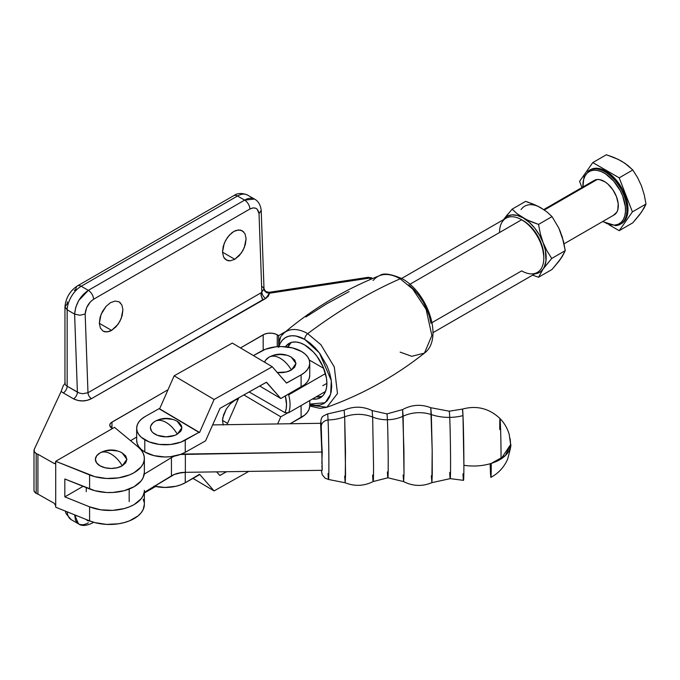 <?xml version="1.0" encoding="UTF-8"?>
<svg xmlns="http://www.w3.org/2000/svg" width="680" height="680" viewBox="0 0 680 680"><rect width="100%" height="100%" fill="white"/><g stroke="black" fill="none" stroke-linecap="round" stroke-linejoin="round"><path stroke-width="1.02" d="M449.718 472.456A33.72 0.705 -90.8 0 0 450.313 478.295A33.72 0.705 -90.8 0 0 450.517 452.812A33.72 0.705 -90.8 0 0 449.718 417.384A46.996 38.361 177.5 0 0 462.987 415.625L463.896 465.29C463.879 486.548 463.25 481.006 462.987 473.815M387.404 471.92A31.943 0.663 -90.8 0 0 387.966 477.454A31.943 0.663 -90.8 0 0 388.161 453.313A31.943 0.663 -90.8 0 0 387.404 419.747A32.478 26.512 177.5 0 0 403.129 416.202L404.005 473.824L403.648 481.61L403.129 475.006M431.332 475.779L431.894 482.656L432.259 474.104L432.183 450.287L430.788 407.719L449.225 411.196L462.46 409.088A35.632 0.739 89.2 0 1 462.987 415.625A35.632 0.739 89.2 0 1 463.896 465.29A37.145 21.445 0 0 0 510.62 444.567L509.235 434.503C507.416 428.171 504.169 422.679 499.486 418.047C488.784 408.272 476.442 405.288 462.46 409.088L462.987 415.625A46.996 38.361 -2.5 0 1 449.718 417.384A46.996 38.361 -2.5 0 1 431.332 414.596L430.788 407.719C421.099 404.013 411.697 404.642 402.585 409.598L403.129 416.202A32.478 26.512 -2.5 0 1 387.404 419.747A31.943 0.663 -90.8 0 0 386.844 414.214A31.943 0.663 89.2 0 1 387.404 419.747A32.478 26.512 -2.5 0 1 372.649 417.07L372.13 410.558L386.928 413.89L402.585 409.598L403.945 450.942L404.005 473.824L403.648 481.61L387.872 477.776L373.175 481.542L372.649 475.031C372.912 482.196 373.541 487.713 373.55 466.539L372.649 417.07A32.691 26.681 177.5 0 0 344.675 416.806L345.559 474.878L345.202 482.774L344.675 476.119M403.648 481.61C412.904 486.293 422.322 486.642 431.894 482.656L432.183 450.287L431.332 414.596A32.223 26.307 177.5 0 0 403.129 416.202A32.223 26.307 -2.5 0 1 431.332 414.596A46.996 38.361 177.5 0 0 449.718 417.384A33.72 0.705 -90.8 0 0 449.131 411.536A33.72 0.705 89.2 0 1 449.718 417.384A33.72 0.705 89.2 0 1 450.517 452.812A33.72 0.705 89.2 0 1 450.313 478.295M321.852 463.556L322.226 452.021L185.359 454.044L185.359 472.328A19.907 11.492 0 0 0 171.436 475.898L171.436 457.614L144.245 474.138L171.436 457.614L171.436 475.898L144.168 492.464L174.386 474.427L177.778 473.314L185.359 472.328L185.359 454.044A19.907 11.492 180 0 0 180.421 454.478L322.226 452.021L320.646 424.626C320.807 420.385 321.257 418.081 321.988 417.69C321.563 417.019 323.425 415.76 327.565 413.942L344.131 410.15L344.675 416.806A42.22 34.459 -2.5 0 1 328.049 419.951A32.767 0.68 -90.8 0 0 327.479 414.273A32.767 0.68 -90.8 0 1 328.049 419.951A7.964 6.503 177.5 0 0 321.215 426.488A24.888 0.518 89.2 0 1 321.784 450.491L322.226 470.313L185.359 472.328L322.226 470.313L321.878 465.817M510.144 438.625L510.62 444.567L501.05 458.94C501.083 432.897 499.698 401.531 499.74 429.403L500.625 429.93M490.408 471.308L490.9 477.368C498.534 473.221 504.092 467.177 507.603 459.238C510.459 448.894 511.462 443.998 510.62 444.567L505.418 455.515L491.258 463.394C491.206 478.66 490.926 481.304 490.408 471.308L490.135 463.735M328.049 473.467A32.767 0.68 -90.8 0 0 328.627 479.145A32.767 0.68 -90.8 0 0 328.831 454.427A32.767 0.68 -90.8 0 0 328.049 419.951A42.22 34.459 177.5 0 0 344.675 416.806L345.5 451.8L345.202 482.774C354.714 486.548 364.038 486.14 373.175 481.542M129.183 501.577L129.183 489.056L129.183 501.577M86.266 487.611L86.258 491.674M320.688 423.3L212.585 424.898L320.688 423.3M136.663 437.019L130.594 440.708L136.663 437.019M171.436 457.614L174.496 456.093A19.907 11.492 180 0 0 171.436 457.614M321.742 470.177L321.547 471.648L321.385 470.279M320.646 424.626L320.646 424.839A24.888 0.518 89.2 0 1 321.215 426.488A7.964 6.503 -2.5 0 1 328.049 419.951A32.767 0.68 -90.8 0 1 328.831 454.385A32.767 0.68 -90.8 0 1 328.627 479.145M321.215 426.488L321.784 450.491L320.646 424.839L320.883 421.974L321.215 426.488M344.131 410.15L344.675 416.806A32.691 26.681 -2.5 0 1 372.649 417.07L372.13 410.558C362.856 406.24 353.524 406.096 344.131 410.15M372.649 475.031C372.912 482.196 373.541 487.713 373.55 466.539L372.649 417.07A32.478 26.512 177.5 0 0 387.404 419.747A31.943 0.663 89.2 0 1 388.161 453.313A31.943 0.663 89.2 0 1 387.966 477.454M155.193 421.243L155.04 421.328A15.751 9.095 0 0 0 155.04 434.188A15.751 9.095 0 0 0 177.31 434.188A22.398 12.928 -120 0 0 166.175 422.475C170.484 425.034 174.199 428.944 177.31 434.188L181.917 427.703L177.182 421.26C169.839 417.401 162.503 417.401 155.168 421.26L155.04 421.328C158.151 419.679 161.857 420.061 166.175 422.475A22.398 12.928 -120 0 0 155.04 421.328L153.077 422.705L150.731 425.986L150.424 427.762L151.623 431.239L153.077 432.811L157.429 435.319L166.175 436.849L174.921 435.319L177.31 434.188L180.719 431.239L181.619 429.53L181.619 425.986L179.265 422.705L177.157 421.243M153.994 486.115L164.917 487.458L175.899 486.276L180.88 484.789L185.257 482.766L185.257 472.328L185.257 482.766L199.571 474.258L214.098 490.917L248.795 471.393L214.098 490.917L192.984 478.414L214.098 490.917L199.571 474.258A1.054 0.62 -59.4 0 0 198.985 475.039L185.257 482.766A28.62 16.524 0 0 1 154.445 486.225M180.421 472.762A28.62 16.524 180 0 1 174.496 474.385L180.88 472.591M277.159 372.487L286.254 371.977L291.363 370.005A22.398 12.928 -120 0 0 280.228 358.292C284.546 360.85 288.252 364.752 291.363 370.005L295.978 363.519L291.236 357.068C283.9 353.217 276.565 353.217 269.221 357.068L269.093 357.144C272.204 355.487 275.918 355.87 280.228 358.292A22.398 12.928 -120 0 0 269.093 357.144L265.685 360.094L264.648 362.245A15.751 9.095 0 0 1 269.093 357.144L269.246 357.059M136.663 428.264L136.663 440.453A28.62 16.524 0 0 0 144.789 451.988L144.789 439.79A28.62 16.524 180 0 1 136.663 428.264A28.62 16.524 180 0 1 145.307 416.432L159.026 408.705L198.985 432.37L180.88 442.119L170.51 444.508L159.341 444.423L149.081 441.881L141.287 437.265L138.703 434.384L137.147 431.273L136.663 428.051L137.283 424.83L138.983 421.745L141.695 418.905L145.307 416.432L159.026 408.705L198.985 432.37L185.257 440.096L185.257 452.285L205.564 440.861L220.014 408.34L266.517 382.219L280.789 398.523L304.708 384.616L307.42 381.786L309.12 378.692L309.74 375.479M136.663 440.24L137.147 443.471L138.703 446.581L141.287 449.454L144.789 451.988L153.994 455.634L164.917 456.977L170.51 456.696L180.88 454.308L185.257 452.285L205.564 440.861L220.014 408.34L266.348 382.271L280.789 398.523L301.096 387.099L301.096 374.901L286.705 383.001L286.118 382.653L286.535 383.052L272.255 366.75L214.098 399.483L199.571 432.488L198.985 432.37A1.054 0.62 -59.4 0 0 199.112 432.497A1.054 0.62 -59.4 0 0 199.571 432.488L159.621 408.825L174.148 375.819L159.621 408.825L199.571 432.488L214.098 399.483L174.148 375.819L232.305 343.085L174.148 375.819L214.098 399.483L272.255 366.75L232.305 343.085L272.255 366.75L286.45 383.027L301.096 374.901L301.096 387.099A28.62 16.524 0 0 0 309.74 375.267L309.74 363.069A28.62 16.524 180 0 1 301.096 374.901L304.708 372.427L307.42 369.589L309.12 366.503L309.74 363.281L309.255 360.06L307.7 356.94L305.116 354.067L301.614 351.543L292.409 347.888L281.486 346.553L275.893 346.825L265.523 349.214L253.419 355.589L261.146 351.237A28.62 16.524 180 0 1 292.238 347.846A28.62 16.524 180 0 1 309.74 363.069M259.683 386.019L280.789 398.523L259.683 386.019M277.27 372.504A15.751 9.095 0 0 0 291.363 370.005L294.78 367.055L295.978 363.57L294.78 360.094L291.21 357.059M286.254 355.173L280.228 354.484L274.201 355.173M172.202 419.356L166.175 418.668L160.148 419.356M185.257 440.096A28.62 16.524 180 0 1 144.789 439.79L144.789 451.988A28.62 16.524 0 0 0 185.257 452.285L185.257 440.096M288.056 412.717L280.789 416.806L243.848 394.927L280.789 416.806L277.661 423.938L280.789 416.806L288.056 412.717M309.74 400.554L309.74 405.748A28.62 16.524 0 0 1 301.096 417.579L301.096 405.543L301.096 417.579L290.122 423.75L304.708 415.098L307.42 412.258L309.12 409.173L309.74 405.951M226.542 471.725L219.844 475.447L216.648 471.869L219.759 475.422L219.419 475.048L220.014 475.396L226.542 471.725M238.807 397.766L226.967 424.685L238.807 397.766M121.822 304.895L122.91 309.697L121.193 318.572L118.082 324.284L111.614 330.403L99.322 323.315L101.04 314.44L106.148 306.264L110.619 302.6L115.166 301.053L119.102 301.861L121.822 304.895L122.91 309.697L122.196 315.537L119.807 321.521L116.084 326.74L111.614 330.403L109.302 331.466L104.975 331.849L103.13 331.151L100.41 328.117L99.322 323.315L100.036 317.475L102.425 311.491L106.148 306.264L110.619 302.6L115.166 301.053L119.102 301.861L120.641 303.118M234.796 400.308L238.315 398.879L234.796 400.308L230.248 403.928L234.796 400.308M227.553 423.351L222.504 420.444L222.827 417.716L226.312 409.028L230.248 403.928L226.312 409.028L223.593 414.825L222.504 420.444L227.553 423.351M245.004 233.775L246.092 238.578L244.375 247.452L241.264 253.164L234.796 259.284L222.504 252.195L224.222 243.321L227.332 237.609L231.506 233.078L233.801 231.489L238.349 229.942L242.284 230.741L245.004 233.775L246.092 238.578L245.378 244.417L242.989 250.401L239.267 255.629L234.796 259.284L230.248 260.831L228.157 260.729L224.774 258.765L223.593 256.998L222.504 252.195L223.219 246.355L225.607 240.371L229.33 235.144L233.801 231.489L236.113 230.426L240.431 230.044L243.823 232.007M326.885 383.375A31.357 18.105 60 0 1 320.39 397.724A31.357 18.105 60 0 1 312.392 399.024L317.033 398.973L320.39 397.724L323.144 395.437L325.201 392.199L326.459 388.118L326.885 383.375L326.459 378.131L323.144 366.988L317.033 356.397L313.2 351.815L304.716 344.964L300.39 342.966L296.225 342.014L292.392 342.168L289.034 343.417A31.357 18.105 60 0 1 313.2 351.815A31.357 18.105 60 0 1 326.885 383.375M122.128 452.854L125.689 455.889L126.888 459.365L125.689 462.85L122.272 465.8A22.398 12.928 -120 0 0 111.138 454.087C115.456 456.646 119.161 460.547 122.272 465.8L126.888 459.315L122.145 452.863C114.809 449.012 107.474 449.012 100.13 452.863L100.002 452.94C103.114 451.282 106.828 451.664 111.138 454.087A22.398 12.928 -120 0 0 100.002 452.94L100.155 452.854M268.625 292.409L269.433 292.409L269.484 293.216L369.172 278.146L370.991 279.2L369.172 278.146L269.484 293.216L268.49 296.055L265.693 298.469L91.494 398.65A4.981 2.873 60 0 1 87.984 392.725L85.161 314.032C85.748 307.657 88.561 302.727 93.593 299.243L249.9 209.006C254.975 206.652 258.017 208.199 259.029 213.656L261.825 291.95L259.029 213.656L257.168 209.168L256.02 208.335L253.164 207.868L249.9 209.006L93.593 299.243L90.389 301.844L86.632 307.632L85.161 314.032L87.984 392.725L261.443 292.578L264.01 288.864A5.474 4.471 -179.5 0 0 269.484 293.216L265.693 298.469A5.474 3.162 60 0 1 261.825 291.95L264.01 288.864L263.687 288.15A7.463 4.122 178 0 0 261.851 286.51M373.014 280.364L373.481 280.177A44.905 25.925 60 0 1 379.67 275.621A44.905 25.925 60 0 1 400.163 278.8A4.981 2.873 -60 0 1 402.237 278.766A4.981 2.873 120 0 0 400.163 278.8L412.692 289.017L426.096 309.289L431.876 335.521L424.447 353.107L411.731 356.295L400.163 352.129M309.731 406.028L320.059 408.365L326.876 407.26C362.312 394.57 394.833 376.524 424.447 353.107L431.876 335.521L426.096 309.289L412.692 289.017L400.163 278.8A490.263 283.058 120 0 0 307.717 333.65L320.85 344.666L334.296 366.971L337.484 393.541L326.876 407.26L309.74 405.118M326.876 407.26L337.484 393.541L334.296 366.971L320.85 344.666L307.717 333.65A43.095 24.88 -120 0 0 284.01 333.038L281.673 335.529A43.095 24.88 60 0 1 284.087 332.971A43.095 24.88 60 0 1 307.717 333.65A490.263 283.058 -60 0 1 400.163 278.8A44.905 25.925 -120 0 0 379.754 275.587M278.885 346.596A38.173 22.04 60 0 1 304.716 339.405L319.413 352.92L331.313 380.613L330.625 394.247L325.168 402.713L309.74 404.099L315.044 405.331L319.71 405.144L323.799 403.631L327.156 400.843L329.647 396.899L331.185 391.935L331.704 386.155L331.185 379.772L329.647 373.039L327.156 366.214L319.71 353.311L315.044 347.735L309.978 343.043L304.716 339.405A4.981 2.873 -60 0 1 307.717 333.65A4.981 2.873 120 0 0 304.716 339.405L296.063 336.056L292.026 335.733L288.32 336.345L285.056 337.858L282.319 340.247L280.168 343.434L278.673 347.344L278.749 344.497L278.673 347.344M280.636 336.855L278.749 344.497L279.905 338.419L281.087 336.183M144.364 490.331A34.842 20.12 180 0 1 125.647 508.164A34.842 20.12 180 0 1 89.599 506.838L89.599 520.854L55.709 507.221L55.709 505.801L54.289 503.37L55.709 505.801L55.709 462.723L55.173 463.692L54.289 463.539L37.919 454.265L37.919 494.096L37.919 454.265A7.463 4.309 180 0 1 36.184 453.517L36.184 493.348A7.463 4.309 0 0 0 37.919 494.096L54.289 503.37L37.919 494.096A7.463 4.309 180 0 1 36.184 493.348L34.255 491.419L34 490.297A7.463 4.309 0 0 0 36.184 493.348L36.184 453.517A7.463 4.309 180 0 1 34 450.475A7.463 4.309 180 0 1 34.255 449.361L34.255 451.588L36.184 453.517A7.463 4.309 0 0 0 37.919 454.265L54.289 463.539L55.709 462.723L55.709 461.295L89.599 474.938L89.599 488.954L64.829 478.992L64.829 496.876L89.599 506.838L89.599 520.854L55.709 507.221L55.709 462.723L54.834 463.726M79.322 393.048L82.628 393.737L87.984 392.725L261.443 292.578L261.077 295.57L262.897 299.693L91.494 398.65L87.057 400.341L82.578 400.894L78.072 400.495L73.525 398.837L63.274 392.921A12.937 7.471 180 0 1 61.183 391.34L34.255 449.361L61.183 391.34L63.274 385.662L65.288 382.967L63.274 385.662L61.183 391.34A12.937 7.471 180 0 0 63.274 392.921A5.474 3.162 120 0 0 67.15 386.214L67.15 309.817L74.605 314.118L77.392 392.13L67.15 386.214L67.15 309.817L74.613 314.126L75.743 307.351L78.718 300.5L88.323 290.36L244.621 200.124L237.507 196.01L81.209 286.254L88.323 290.36L81.209 286.254A19.907 11.492 120 0 0 67.15 309.817L64.957 306.816L67.15 303.892L67.405 301.852M112.319 428.613L109.811 425.527L110.032 424.039L111.129 422.688L168.011 389.75L111.97 422.11L111.97 428.324L111.97 422.11A7.463 4.309 180 0 0 109.778 425.161L109.778 425.161A7.463 4.309 180 0 0 111.12 427.626L112.319 428.613M240.474 347.922L264.69 334.092L268.277 333.234L272.161 333.234L275.749 334.092L278.673 335.623L285.889 331.449L278.673 335.623L278.673 346.613L278.673 335.623L277.262 334.806L277.262 346.698L277.262 334.806A9.954 5.746 180 0 0 263.185 334.806L240.474 347.922M305.915 316.94L326.604 303.866L349.087 291.601M54.289 463.539L55.709 462.723L55.709 461.295L114.486 427.363L138.108 446.93L114.486 427.363L55.709 461.295L94.86 476.68L106.53 478.473L118.567 477.862L129.514 474.904L134.156 472.66L141.091 466.947L143.166 463.658L144.228 460.207L144.237 456.705L143.191 453.262L141.125 449.964L138.108 446.93A34.842 20.12 180 0 1 144.364 458.43A34.842 20.12 180 0 1 125.647 476.263A34.842 20.12 180 0 1 89.599 474.938L89.599 488.954A34.842 20.12 0 0 0 125.647 490.288A34.842 20.12 0 0 0 144.364 472.456L144.364 458.43M144.364 504.279L143.166 509.575L141.091 512.865L138.057 515.899L129.514 520.829L124.261 522.58L118.567 523.779L106.53 524.399L94.86 522.606L89.599 520.854A34.842 20.12 0 0 0 125.647 522.189A34.842 20.12 0 0 0 144.364 504.356L144.364 492.346M74.281 290.436L75.93 289.298A7.463 4.309 60 0 1 77.478 285.88A7.463 4.309 60 0 1 81.209 286.254A7.463 4.309 -120 0 0 77.469 285.889C70.031 290.793 65.866 297.738 64.966 306.705L67.15 309.817A19.907 11.492 -60 0 1 81.209 286.254L237.507 196.01L244.621 200.124C248.183 198.042 251.455 197.693 254.43 199.053L244.621 200.124L88.323 290.36C80.172 296.004 75.599 303.926 74.613 314.126L77.392 392.13A5.474 3.162 -60 0 1 73.525 398.837L63.274 392.921A5.474 3.162 -60 0 0 67.15 386.214L79.152 392.98M86.216 519.494L87.499 520.693L90.431 521.186L86.216 519.494M223.219 425.025L222.504 420.444L223.219 425.025M408.774 284.852L414.069 289.774L418.957 295.604L423.24 302.141L426.76 309.111L429.369 316.26L430.975 323.315M285.473 346.74L289.034 343.417A31.357 18.105 60 0 0 285.473 346.74M263.185 350.2L263.185 334.806L263.185 350.2M74.63 514.896L74.63 514.896A7.463 4.488 2.1 0 0 77.775 516.103A7.463 4.488 -177.9 0 1 74.63 514.896L78.497 523.855L75.565 520.413L74.63 514.896M67.192 511.844A19.907 11.492 120 0 0 71.272 519.69A19.907 11.492 -60 0 1 67.192 511.844M88.341 522.81C84.66 524.952 81.379 525.308 78.497 523.855L78.497 523.855C81.583 526.184 86.114 525.954 92.072 523.183A7.463 4.309 -120 0 0 93.1 522.096A7.463 4.309 60 0 1 92.072 523.183L93.661 522.265M77.478 285.88L233.775 195.644C237.481 193.026 242.037 192.822 247.46 195.024A19.907 11.492 120 0 0 237.507 196.01A7.463 4.309 -120 0 0 233.775 195.644A7.463 4.309 60 0 1 237.507 196.01A19.907 11.492 -60 0 1 247.46 195.024L254.685 199.197C258.341 201.178 260.517 204.901 261.205 210.358L259.029 213.656L261.214 210.562L264.01 288.762L265.608 291.474A5.474 5.151 127.1 0 0 269.433 292.409A5.474 5.151 -52.9 0 1 265.616 291.482L269.433 292.409L269.484 293.216A5.474 4.471 0.5 0 1 264.01 288.864L263.687 288.15L264.01 288.864M105.111 450.967L111.138 450.279L117.164 450.967M122.272 465.8L117.164 467.763L111.138 468.46L105.111 467.763L100.002 465.8L96.594 462.85L95.395 459.365L96.594 455.889L100.002 452.94A15.751 9.095 0 0 0 100.002 465.8A15.751 9.095 0 0 0 122.272 465.8M144.237 502.631L143.191 499.179M144.228 492.108L143.166 495.558L141.091 498.848L134.156 504.56L129.514 506.812L124.261 508.563L112.599 510.374L100.564 509.771L89.599 506.838L64.829 496.876L83.087 486.336L64.829 496.876L64.829 478.992L94.86 490.696L106.53 492.498L112.599 492.49L124.261 490.679L134.156 486.676L141.091 480.964L143.166 477.675L144.364 472.379M368.007 278.086L368.279 277.372L369.172 278.146A4.981 1.028 -98.6 0 0 368.433 277.287L268.906 292.341M369.172 278.146A4.981 2.873 -60 0 1 371.662 277.899A4.981 2.873 120 0 0 369.172 278.146M79.891 315.248L74.613 314.126L79.891 315.248L85.161 314.032L79.891 315.248M93.593 299.243A7.463 4.309 -120 0 0 88.323 290.36A7.463 4.309 60 0 1 93.593 299.243M249.9 209.006A7.463 4.309 -120 0 0 244.621 200.124A7.463 4.309 60 0 1 249.9 209.006M64.915 383.512L64.957 383.171A7.463 4.309 0 0 0 67.15 386.214A7.463 4.309 0 0 1 64.957 383.163L64.957 306.816M87.984 392.725A4.981 2.873 -120 0 0 91.494 398.65C85.595 401.642 79.611 401.71 73.525 398.837A5.474 3.162 120 0 0 77.392 392.13M265.693 298.469L262.897 299.693L261.995 298.358L260.993 294.542L261.825 291.95A5.474 3.162 -120 0 0 265.693 298.469M223.593 256.998L222.504 252.195L234.796 259.284L230.248 260.831L226.312 260.032L223.593 256.998M100.41 328.117L99.322 323.315L111.614 330.403L107.066 331.95L103.13 331.151L100.41 328.117M564.043 243.839L614.185 214.888A19.907 11.492 -120 0 0 615.4 194.2A19.907 11.492 -120 0 0 597.193 179.503L544.365 210.001L597.193 179.503L599.709 179.639L605.158 181.951L607.877 184.042L612.808 189.694L616.428 196.554L618.188 203.583L617.831 209.703L616.862 212.126L613.513 215.228M602.633 221.561L615.672 225.667L621.545 223.567A31.11 17.96 -120 0 0 623.441 191.242A31.11 17.96 -120 0 0 594.991 168.283L593.938 168.895A31.11 17.96 60 0 1 622.387 191.853A31.11 17.96 60 0 1 620.491 224.179A31.11 17.96 60 0 1 615.935 225.581A31.11 17.96 -120 0 0 622.021 223.108A31.11 17.96 -120 0 0 621.673 190.417A31.11 17.96 -120 0 0 593.938 168.895A0.994 0.782 84.9 0 0 593.589 170.204A30.115 17.383 60 0 1 622.676 195.993A30.115 17.383 60 0 1 614.881 225.08A0.994 0.782 84.9 0 0 615.935 225.581A0.994 0.782 -95.1 0 1 614.881 225.08L618.273 224.238L621.129 222.369L623.331 219.547L624.801 215.883L625.481 211.522L625.345 206.626L622.676 195.993L620.245 190.672L613.649 181.033L605.625 173.91L601.452 171.666L597.388 170.408L593.589 170.204L590.197 171.054L587.341 172.924L585.14 175.746L583.669 179.409L582.981 186.923M602.837 221.374L607.01 223.626L611.073 224.876L614.881 225.08M594.235 180.429L597.193 179.503A19.907 11.492 -120 0 0 594.277 180.404L543.736 209.584M619.2 177.837L592.781 162.588L579.581 181.373L581.961 187.519L579.581 181.373L592.781 162.588L606.373 154.743L614.388 157.649L621.605 161.168L627.742 165.35L632.791 169.992L619.2 177.837L592.781 162.588L606.373 154.743L618.111 159.324L624.827 163.2L632.791 169.992L637.568 177.573L641.444 185.835L644.24 194.794L646 204.034L644.232 207.808L639.625 214.71L632.791 222.819L619.2 230.673L632.409 211.88L619.2 177.837L632.791 169.992L637.568 177.573L641.444 185.835L644.24 194.794L646 204.034L632.409 211.88L646 204.034L641.452 212.228L632.791 222.819L619.2 230.673L632.409 211.88L619.2 177.837M608.965 224.757L619.2 230.673L608.965 224.757M590.367 169.728L594.991 168.283L598.918 168.495L603.126 169.787L607.435 172.117L615.723 179.46L622.531 189.431L626.824 200.489L627.946 210.962L627.24 215.466L625.719 219.249L621.486 223.609M594.991 168.283A31.11 17.96 -120 0 0 590.435 169.685L589.381 170.297A31.11 17.96 60 0 1 593.938 168.895L594.991 168.283M583.032 187.68A30.115 17.383 60 0 1 593.589 170.204A0.994 0.782 -95.1 0 1 593.938 168.895A31.11 17.96 -120 0 0 587.86 171.369M512.116 209.159L517.165 213.792L512.116 209.159L525.631 201.356L512.116 209.159L503.472 219.733L507.654 214.31M503.472 219.733L507.11 216.359L511.844 214.897L517.361 215.441L523.285 217.965L517.165 213.792L526.788 219.819L538.534 224.408L552.049 216.606L547.009 211.981L540.88 207.799L533.664 204.272L525.631 201.356L537.387 205.946L543.873 209.755M562.02 256.53L558.875 261.341L552.049 269.442L538.534 277.245L543.099 269.025L551.744 258.451L546.975 250.869L543.099 242.607L540.303 233.648L538.534 224.408L530.519 221.501L523.285 217.965L529.21 222.283L534.726 228.106L539.461 235.042L543.099 242.607L540.303 233.648L538.534 224.408L552.049 216.606L558.875 228.2L563.473 241.34L565.259 250.648L551.744 258.451L546.975 250.869L543.099 242.607L545.385 250.3L545.963 260.925L544.417 266.688L538.534 277.245L552.049 269.442L560.694 258.868L565.259 250.648L551.744 258.451L541.433 270.938L539.461 272.399L534.726 273.861M538.534 277.245L532.585 275.162L538.534 277.245M537.897 206.304L540.88 207.799A32.351 18.683 -120 0 0 521.067 209.576M559.028 228.616L560.702 232.466M540.88 207.799L547.009 211.981L552.049 216.606L558.875 228.2L562.224 236.827L565.259 250.648L562.233 256.564L559.028 260.78M503.557 219.623A32.351 18.683 60 0 1 523.285 217.965A32.351 18.683 60 0 1 543.099 242.607A32.351 18.683 60 0 1 543.099 269.025A32.351 18.683 60 0 1 534.862 273.844M432.973 332.673L537.319 272.425A31.305 18.079 -120 0 0 542.121 247.341A31.305 18.079 -120 0 0 521.662 219.75L527.289 223.456L531.139 227.026L537.795 236.002L542.24 246.253L543.804 256.224A29.019 16.753 -120 0 0 523.285 220.685L521.662 219.75A31.305 18.079 60 0 1 521.67 219.75A31.305 18.079 60 0 1 543.804 258.094A31.305 18.079 60 0 1 521.662 270.878L432.029 322.626M322.209 396.398A31.305 18.079 60 0 1 316.124 396.865L322.209 396.398M288.651 412.734L325.507 391.45L288.651 412.734A31.305 18.079 -120 0 0 288.651 394.85A31.305 18.079 60 0 1 288.651 412.734L285.005 412.658L286.144 408.935L286.526 404.6L285.337 395.964A28.815 16.634 60 0 1 285.005 412.658L288.651 412.734M325.482 373.592L288.651 394.85L325.482 373.592M499.528 232.534A31.305 18.079 60 0 1 521.662 219.75L409.896 284.282L521.662 219.75A31.305 18.079 -120 0 0 506.013 218.203L401.668 278.443M249.135 391.952L285.005 412.658L249.135 391.952M323.723 368.365L309.238 360L323.723 368.365M287.649 347.539L291.1 342.499A31.305 18.079 60 0 0 287.861 347.012M326.885 383.333L322.779 385.704M463.505 480.352L450.219 478.635L431.894 482.656M321.376 470.322L322.209 474.716L325.108 478.193L328.534 479.476L345.202 482.774M424.447 353.107C443.819 338.81 427.575 292.459 402.228 278.766C390.719 273.819 383.214 272.765 379.703 275.613C344.624 289.544 312.732 308.686 284.019 333.03M34 450.475L34 490.297M65.314 511.088L66.172 513.833L71.272 519.69L78.497 523.855M372.666 278.486L368.433 277.287M155.626 486.489L144.364 492.991M589.381 170.297L584.035 176.817L582.726 187.077M521.67 219.75L523.285 220.685M543.804 258.094L543.804 256.224"/></g></svg>
